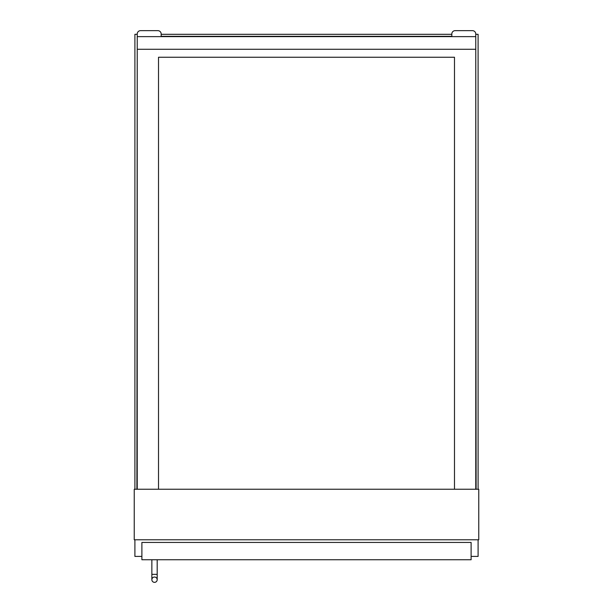 <?xml version="1.0" encoding="UTF-8"?>
<svg xmlns="http://www.w3.org/2000/svg" width="613" height="613" viewBox="0 0 613 613"><rect width="100%" height="100%" fill="white"/><g stroke="black" fill="none" stroke-linecap="round" stroke-linejoin="round"><path stroke-width="0.92" d="M141.887 542.444L141.887 559.738L471.113 559.738L471.113 542.444L141.887 542.444M476.109 489.235L475.765 40.956M134.239 539.785L478.761 539.785L478.761 489.235L134.239 489.235L134.239 539.785M451.827 36.305L161.173 36.305M161.173 36.634L161.173 33.976A3.326 3.326 0 0 0 157.847 30.65L140.561 30.65A3.326 3.326 0 0 0 137.235 33.976L137.235 489.235L137.235 49.27L475.765 49.27L475.765 489.235L475.765 33.976A3.326 3.326 0 0 0 472.439 30.65L455.152 30.65A3.326 3.326 0 0 0 451.827 33.976L451.827 36.634M158.514 489.235L158.514 57.254L454.486 57.254L454.486 489.235M134.906 539.785L134.906 556.412L141.887 556.412M471.113 556.412L478.094 556.412L478.094 539.785M137.235 34.305L134.906 34.305L134.906 489.235M478.094 489.235L478.094 34.305L475.765 34.305M451.827 34.305L161.173 34.305M157.189 559.738L157.189 579.691A2.659 2.659 0 0 1 154.522 582.35A2.659 2.659 0 0 1 151.863 579.691A2.659 2.659 0 0 1 154.522 577.032A2.659 2.659 0 0 1 157.189 579.691A2.659 2.659 0 0 1 154.522 582.35A2.659 2.659 0 0 1 151.863 579.691A2.659 2.659 0 0 1 154.522 577.032A2.659 2.659 0 0 1 157.189 579.691A2.659 2.659 0 0 1 154.522 582.35A2.659 2.659 0 0 1 151.863 579.691A2.659 2.659 0 0 1 154.522 577.032M157.189 574.366L151.863 574.366L151.863 559.738M136.891 489.235L137.235 40.956M137.235 36.634L475.765 36.634M151.863 574.366L151.863 579.691"/></g></svg>
